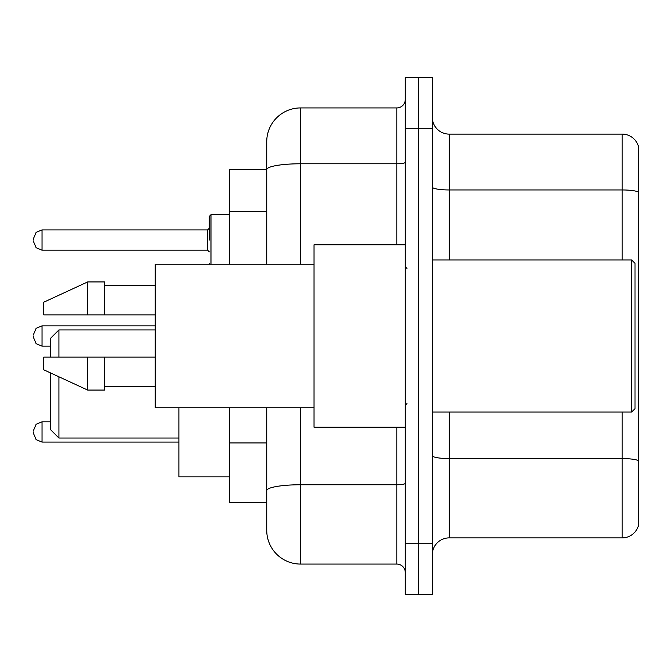 <?xml version="1.0" encoding="UTF-8"?>
<svg xmlns="http://www.w3.org/2000/svg" width="672" height="672" viewBox="0 0 672 672"><rect width="100%" height="100%" fill="white"/><g stroke="black" fill="none" stroke-linecap="round" stroke-linejoin="round"><path stroke-width="1.01" d="M266.734 169.596L229.572 169.596L229.572 264.205M300.527 407.795L300.527 564.068A33.785 33.785 0 0 1 266.734 530.275L266.734 502.404L229.572 502.404L229.572 407.795M266.734 530.275L266.734 407.795M405.266 543.791L405.266 594.476L418.782 594.476L418.782 543.791L418.782 594.476L432.298 594.476L432.298 543.791L418.782 543.791L418.782 128.209L418.782 543.791L405.266 543.791L405.266 128.209L418.782 128.209L418.782 77.524L418.782 128.209L432.298 128.209L432.298 543.791M432.298 128.209L432.298 77.524L405.266 77.524L405.266 128.209M300.527 564.068L396.816 564.068L396.816 427.224M266.734 202.188L266.734 141.725A33.785 33.785 0 0 1 300.527 107.932L396.816 107.932A8.45 8.45 0 0 0 405.266 99.49M266.734 496.49L266.734 452.214M266.734 264.205L266.734 169.638A33.785 5.863 180 0 1 300.527 163.775L396.816 163.775L396.816 107.932M266.734 141.725L266.734 160.306M405.266 572.51A8.45 8.45 0 0 0 396.816 564.068M638.4 460.916L638.4 525.714A16.892 16.892 0 0 1 622.18 537.886L449.19 537.886A16.892 16.892 0 0 0 432.298 554.778M638.4 146.286A16.892 16.892 0 0 0 622.18 134.114A16.892 16.892 0 0 1 638.4 146.286L638.4 525.714M638.4 192.074A16.892 2.932 180 0 0 622.18 189.958L622.18 134.114L449.19 134.114A16.892 16.892 0 0 1 432.298 117.222A16.892 16.892 0 0 0 449.19 134.114L449.19 259.98M50.492 372.91L50.492 429.593L58.943 438.035L178.886 438.035M58.943 376.807L58.943 438.035M178.886 407.795L178.886 476.893L229.572 476.893M50.492 357.118L50.492 338.369L58.943 329.918L58.943 357.118M631.646 259.98L635.023 263.357L635.023 408.643L631.646 412.02L631.646 259.98L432.298 259.98M405.266 244.776L314.034 244.776L314.034 427.224L405.266 427.224M314.034 264.205L155.232 264.205L155.232 407.795L314.034 407.795M87.662 314.882L43.739 314.882L43.739 302.215L87.662 281.938L87.662 314.882L155.232 314.882M87.662 281.938L104.555 281.938L104.555 314.882M155.232 357.118L104.555 357.118L104.555 390.062L87.662 390.062L87.662 357.118L43.739 357.118L43.739 369.785L87.662 390.062M43.739 357.118L54.919 357.118M104.555 357.118L87.662 357.118M33.6 431.953L33.6 433.65L33.6 431.953M33.6 336L33.6 337.688L33.6 336M209.294 240.047L209.294 216.392L209.294 240.047M33.6 240.047L33.6 238.35L33.6 240.047M266.734 211.478L229.572 211.478M266.734 442.924L229.572 442.924M405.266 483.294A8.45 1.47 0 0 1 396.816 484.756L300.527 484.756A33.785 5.863 180 0 0 266.734 490.627M300.527 107.932L300.527 264.205M396.816 244.776L396.816 163.775A8.45 1.47 0 0 0 405.266 162.305M638.4 460.681A16.892 2.932 180 0 0 622.18 458.573L449.19 458.573L449.19 537.886M622.18 537.886L622.18 412.02M622.18 259.98L622.18 189.958L449.19 189.958A16.892 2.932 0 0 1 432.298 187.026M449.19 412.02L449.19 458.573A16.892 2.932 0 0 1 432.298 455.641M50.492 421.823L42.05 421.823L36.12 424.25L33.6 430.265L36.12 424.25L42.05 421.823L36.12 424.25L33.6 430.265L36.12 424.25L42.05 421.823L36.12 424.25L33.6 430.265L36.12 424.25L42.05 421.823L36.12 424.25L33.6 430.265L36.12 424.25L42.05 421.823L36.12 424.25L33.6 430.265L36.12 424.25L42.05 421.823L36.12 424.25L33.6 430.265L36.12 424.25L42.05 421.823L42.05 442.092L36.12 439.664L33.6 433.65L36.12 439.664L42.05 442.092L36.12 439.664L33.6 433.65L36.12 439.664L42.05 442.092L36.12 439.664L33.6 433.65L36.12 439.664L42.05 442.092L36.12 439.664L33.6 433.65L36.12 439.664L42.05 442.092L36.12 439.664L33.6 433.65L36.12 439.664L42.05 442.092L36.12 439.664L33.6 433.65L36.12 439.664L42.05 442.092L178.886 442.092M155.232 325.861L42.05 325.861L42.05 346.139L36.12 343.711L33.6 337.688M229.572 214.704L210.983 214.704L210.983 264.205M207.606 229.908L42.05 229.908L42.05 250.177L207.606 250.177L207.606 229.908L209.294 228.22M58.943 329.918L155.232 329.918M432.298 412.02L631.646 412.02M406.955 268.422L405.266 266.734M104.555 285.314L155.232 285.314M104.555 386.686L155.232 386.686M406.955 403.578L405.266 405.266M42.05 346.139L50.492 346.139M42.05 325.861L36.12 328.289L33.6 334.312M209.37 264.205L209.294 263.693M42.05 250.177L36.12 247.75L33.6 241.735M42.05 229.908L36.12 232.336L33.6 238.35M207.606 250.177L209.294 251.866M210.983 214.704L209.294 216.392"/></g></svg>
